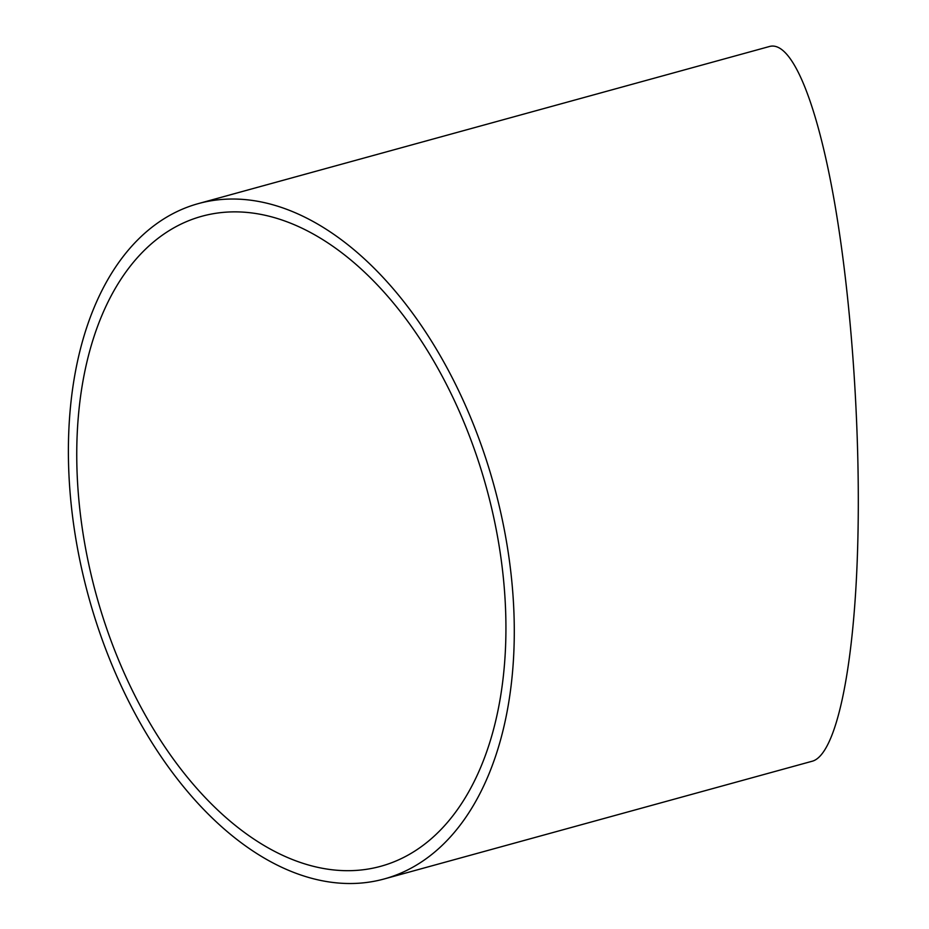 <?xml version="1.0" encoding="UTF-8"?>
<svg xmlns="http://www.w3.org/2000/svg" width="929" height="929" viewBox="0 0 929 929"><rect width="100%" height="100%" fill="white"/><g stroke="black" fill="none" stroke-linecap="round" stroke-linejoin="round"><path stroke-width="1.39" d="M198.434 203.579L769.653 46.45C791.705 40.597 816.986 101.516 834.66 203.103C852.276 304.921 861.16 440.869 857.49 552.697C853.716 672.271 835.461 755.8 811.888 761.315L384.223 878.95A350.233 210.186 -105.4 0 0 493.984 485.519A350.233 210.186 -105.4 0 0 198.434 203.579A350.233 210.186 -105.4 0 0 72.439 515.444A350.233 210.186 -105.4 0 0 280.535 866.722A350.233 210.186 -105.4 0 0 384.223 878.95M280.93 854.517A337.099 202.301 -105.4 0 0 380.739 866.292A337.099 202.301 -105.4 0 0 486.39 487.609A337.099 202.301 -105.4 0 0 201.918 216.248A337.099 202.301 -105.4 0 0 80.649 516.419A337.099 202.301 -105.4 0 0 280.93 854.517"/></g></svg>
